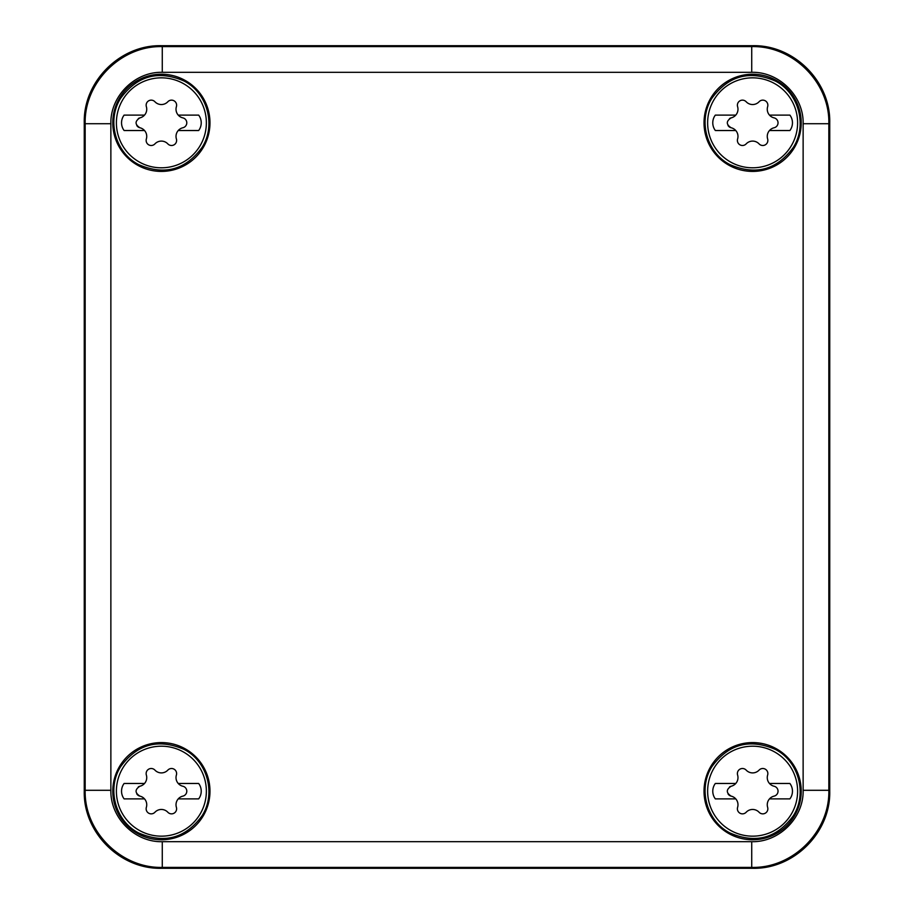 <?xml version="1.0" encoding="UTF-8"?>
<svg xmlns="http://www.w3.org/2000/svg" width="914" height="914" viewBox="0 0 914 914"><rect width="100%" height="100%" fill="white"/><g stroke="black" fill="none" stroke-linecap="round" stroke-linejoin="round"><path stroke-width="1.37" d="M829.741 791.193C830.757 832.46 793.9 869.317 752.633 868.3L161.367 868.3C120.1 869.317 83.243 832.46 84.259 791.193L84.259 122.807C83.243 81.54 120.1 44.683 161.367 45.7L752.633 45.7C793.9 44.683 830.757 81.54 829.741 122.807L829.741 791.193L828.838 790.29C829.889 831.523 792.884 868.471 751.731 867.397L752.633 868.3M161.367 868.3L162.269 867.397C121.036 868.449 84.088 831.443 85.162 790.29L84.259 791.193M84.259 122.807L85.162 123.71C84.111 82.477 121.116 45.529 162.269 46.603L161.367 45.7M752.633 45.7L751.731 46.603L751.731 72.309C779.196 71.6 803.84 96.244 803.132 123.71L828.838 123.71L828.838 790.29L803.132 790.29C803.84 817.756 779.196 842.4 751.731 841.691L751.731 867.397L162.269 867.397L162.269 841.691C134.804 842.4 110.16 817.756 110.868 790.29L85.162 790.29L85.162 123.71L110.868 123.71C110.16 96.244 134.804 71.6 162.269 72.309L162.269 46.603L751.731 46.603C792.964 45.551 829.912 82.557 828.838 123.71L829.741 122.807M775.917 80.169A48.602 48.602 0 0 0 709.972 99.523A48.602 48.602 0 0 0 729.326 165.468A48.602 48.602 0 0 0 795.271 146.114A48.602 48.602 0 0 0 775.917 80.169M729.326 833.831A48.602 48.602 0 0 0 795.271 814.477A48.602 48.602 0 0 0 775.917 748.532A48.602 48.602 0 0 0 709.972 767.886A48.602 48.602 0 0 0 729.326 833.831M138.083 165.468A48.602 48.602 0 0 0 204.028 146.114A48.602 48.602 0 0 0 184.674 80.169A48.602 48.602 0 0 0 118.729 99.523A48.602 48.602 0 0 0 138.083 165.468M138.083 833.831A48.602 48.602 0 0 0 204.028 814.477A48.602 48.602 0 0 0 184.674 748.532A48.602 48.602 0 0 0 118.729 767.886A48.602 48.602 0 0 0 138.083 833.831M729.818 164.554C755.57 175.717 776.74 169.993 793.341 147.383C807.473 125.344 798.722 93 775.426 81.083C749.674 69.921 728.504 75.645 711.903 98.255C697.77 120.294 706.522 152.638 729.818 164.554M729.818 832.917C755.57 844.079 776.74 838.355 793.341 815.745C807.473 793.706 798.722 761.362 775.426 749.446C749.674 738.284 728.504 744.007 711.903 766.618C697.77 788.656 706.522 821.001 729.818 832.917M138.574 164.554C164.326 175.717 185.496 169.993 202.097 147.383C216.23 125.344 207.478 93 184.182 81.083C158.43 69.921 137.26 75.645 120.659 98.255C106.527 120.294 115.278 152.638 138.574 164.554M138.574 832.917C164.326 844.079 185.496 838.355 202.097 815.745C216.23 793.706 207.478 761.362 184.182 749.446C158.43 738.284 137.26 744.007 120.659 766.618C106.527 788.656 115.278 821.001 138.574 832.917M774.192 83.345A44.98 44.98 0 0 1 792.095 144.389A44.98 44.98 0 0 1 731.051 162.292A44.98 44.98 0 0 1 713.149 101.248A44.98 44.98 0 0 1 774.192 83.345M715.342 130.531L735.77 130.531A8.866 8.866 0 0 1 737.609 138.939A5.073 5.073 0 0 0 746.167 143.886A8.866 8.866 0 0 1 759.077 143.886A5.073 5.073 0 0 0 767.634 138.939A8.866 8.866 0 0 1 769.474 130.531L789.89 130.531A12.853 12.853 0 0 0 789.89 115.107L769.474 115.107A8.866 8.866 0 0 1 767.634 106.698A5.073 5.073 0 0 0 759.077 101.751A8.866 8.866 0 0 1 746.167 101.751A5.073 5.073 0 0 0 737.609 106.698A8.866 8.866 0 0 1 735.77 115.107L715.342 115.107A12.853 12.853 0 0 0 715.342 130.531M735.77 115.107A8.866 8.866 0 0 1 731.154 117.872C726.047 121.174 726.047 124.475 731.154 127.766A8.866 8.866 0 0 1 735.77 130.531M769.474 130.531A8.866 8.866 0 0 1 774.089 127.766A5.073 5.073 0 0 0 773.975 117.849A8.866 8.866 0 0 1 769.474 115.107M731.154 127.766A5.073 5.073 0 0 1 728.012 125.515M729.566 118.546A5.073 5.073 0 0 1 731.154 117.872M182.949 83.345A44.98 44.98 0 0 1 200.852 144.389A44.98 44.98 0 0 1 139.808 162.292A44.98 44.98 0 0 1 121.905 101.248A44.98 44.98 0 0 1 182.949 83.345M124.11 130.531L144.526 130.531A8.866 8.866 0 0 1 146.366 138.939A5.073 5.073 0 0 0 154.923 143.886A8.866 8.866 0 0 1 167.833 143.886A5.073 5.073 0 0 0 176.391 138.939A8.866 8.866 0 0 1 178.23 130.531L198.658 130.531A12.853 12.853 0 0 0 198.658 115.107L178.23 115.107A8.866 8.866 0 0 1 176.391 106.698A5.073 5.073 0 0 0 167.833 101.751A8.866 8.866 0 0 1 154.923 101.751A5.073 5.073 0 0 0 146.366 106.698A8.866 8.866 0 0 1 144.526 115.107L124.11 115.107A12.853 12.853 0 0 0 124.11 130.531M144.526 115.107A8.866 8.866 0 0 1 139.911 117.872C134.804 121.174 134.804 124.475 139.911 127.766A8.866 8.866 0 0 1 144.526 130.531M178.23 130.531A8.866 8.866 0 0 1 182.846 127.766A5.073 5.073 0 0 0 182.731 117.849A8.866 8.866 0 0 1 178.23 115.107M139.911 127.766A5.073 5.073 0 0 1 136.769 125.515M138.322 118.546A5.073 5.073 0 0 1 139.911 117.872M774.192 751.708A44.98 44.98 0 0 1 792.095 812.752A44.98 44.98 0 0 1 731.051 830.655A44.98 44.98 0 0 1 713.149 769.611A44.98 44.98 0 0 1 774.192 751.708M715.342 798.893L735.77 798.893A8.866 8.866 0 0 1 737.609 807.302A5.073 5.073 0 0 0 746.167 812.249A8.866 8.866 0 0 1 759.077 812.249A5.073 5.073 0 0 0 767.634 807.302A8.866 8.866 0 0 1 769.474 798.893L789.89 798.893A12.853 12.853 0 0 0 789.89 783.469L769.474 783.469A8.866 8.866 0 0 1 767.634 775.061A5.073 5.073 0 0 0 759.077 770.114A8.866 8.866 0 0 1 746.167 770.114A5.073 5.073 0 0 0 737.609 775.061A8.866 8.866 0 0 1 735.77 783.469L715.342 783.469A12.853 12.853 0 0 0 715.342 798.893M735.77 783.469A8.866 8.866 0 0 1 731.154 786.234C726.047 789.536 726.047 792.838 731.154 796.128A8.866 8.866 0 0 1 735.77 798.893M769.474 798.893A8.866 8.866 0 0 1 774.089 796.128A5.073 5.073 0 0 0 773.975 786.211A8.866 8.866 0 0 1 769.474 783.469M731.154 796.128A5.073 5.073 0 0 1 728.012 793.878M729.566 786.908A5.073 5.073 0 0 1 731.154 786.234M182.949 751.708A44.98 44.98 0 0 1 200.852 812.752A44.98 44.98 0 0 1 139.808 830.655A44.98 44.98 0 0 1 121.905 769.611A44.98 44.98 0 0 1 182.949 751.708M124.11 798.893L144.526 798.893A8.866 8.866 0 0 1 146.366 807.302A5.073 5.073 0 0 0 154.923 812.249A8.866 8.866 0 0 1 167.833 812.249A5.073 5.073 0 0 0 176.391 807.302A8.866 8.866 0 0 1 178.23 798.893L198.658 798.893A12.853 12.853 0 0 0 198.658 783.469L178.23 783.469A8.866 8.866 0 0 1 176.391 775.061A5.073 5.073 0 0 0 167.833 770.114A8.866 8.866 0 0 1 154.923 770.114A5.073 5.073 0 0 0 146.366 775.061A8.866 8.866 0 0 1 144.526 783.469L124.11 783.469A12.853 12.853 0 0 0 124.11 798.893M144.526 783.469A8.866 8.866 0 0 1 139.911 786.234C134.804 789.536 134.804 792.838 139.911 796.128A8.866 8.866 0 0 1 144.526 798.893M178.23 798.893A8.866 8.866 0 0 1 182.846 796.128A5.073 5.073 0 0 0 182.731 786.211A8.866 8.866 0 0 1 178.23 783.469M139.911 796.128A5.073 5.073 0 0 1 136.769 793.878M138.322 786.908A5.073 5.073 0 0 1 139.911 786.234M162.269 841.691L751.731 841.691M803.132 123.71L803.132 790.29M162.269 72.309L751.731 72.309M110.868 123.71L110.868 790.29"/></g></svg>
